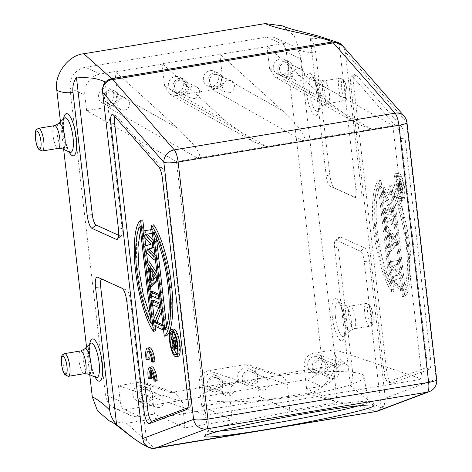 <?xml version="1.0" encoding="UTF-8"?>
<svg xmlns="http://www.w3.org/2000/svg" width="472" height="472" viewBox="0 0 472 472"><rect width="100%" height="100%" fill="white"/><g stroke="black" fill="none" stroke-linecap="round" stroke-linejoin="round"><path stroke-width="0.35" stroke-dasharray="2.36 1.77" d="M333.663 378.485A6.307 5.971 114.4 0 0 338.896 373.075A6.307 5.971 114.4 0 0 335.551 366.561A6.307 5.971 114.4 0 0 332.235 366.136A6.307 5.971 114.4 0 0 326.996 371.547A6.307 5.971 114.4 0 0 330.341 378.054A6.307 5.971 114.4 0 0 333.663 378.485M319.119 360.189A6.307 5.971 -65.6 0 1 322.441 360.62A6.307 5.971 -65.6 0 1 325.786 367.127A6.307 5.971 -65.6 0 1 320.553 372.538A6.307 5.971 -65.6 0 1 317.231 372.107A6.307 5.971 -65.6 0 1 313.886 365.599A6.307 5.971 -65.6 0 1 319.119 360.189M316.287 372.225A8.059 7.629 -65.6 0 1 312.045 371.682A8.059 7.629 -65.6 0 1 307.773 363.363A8.059 7.629 -65.6 0 1 314.464 356.454A8.059 7.629 -65.6 0 1 318.706 357.003A8.059 7.629 -65.6 0 1 322.978 365.316A8.059 7.629 -65.6 0 1 316.287 372.225M318.924 358.478A8.059 7.629 114.4 0 0 312.234 365.387A8.059 7.629 114.4 0 0 316.505 373.706A8.059 7.629 114.4 0 0 320.748 374.249A8.059 7.629 114.4 0 0 327.438 367.34A8.059 7.629 114.4 0 0 323.167 359.027A8.059 7.629 114.4 0 0 318.924 358.478M321.792 358.649A18.42 17.44 -65.6 0 1 306.393 379.582L124.974 409.749A18.42 17.44 -65.6 0 1 115.28 408.504A18.42 17.44 -65.6 0 1 105.403 394.633L69.95 88.217A18.42 17.44 -65.6 0 1 85.349 67.289L266.768 37.117A18.42 17.44 -65.6 0 1 276.462 38.368A18.42 17.44 -65.6 0 1 286.339 52.233L321.792 358.649L336.66 365.393A18.42 17.44 114.4 0 1 321.261 386.326L306.617 388.763L337.026 402.551L289.814 410.404L287.395 384.473L284.994 378.597L280.48 375.494L275.418 375.104L244.573 364.714L208.724 370.679C202.346 372.048 199.137 376.408 199.101 383.766L229.675 394.067L232.106 419.997L184.894 427.85L182.457 401.92L151.89 391.618L154.486 414.062L139.842 416.493A18.42 17.44 114.4 0 1 130.148 415.248A18.42 17.44 114.4 0 1 120.271 401.377L118.454 385.689L205.81 415.118L422.204 379.134L334.849 349.705L313.644 353.233L344.489 363.623L275.418 375.104M344.489 363.623C337.822 365.316 334.524 369.653 334.607 376.627L337.026 402.551M306.617 388.763L304.021 366.319C303.879 359.363 307.089 355.003 313.644 353.233M228.743 395.931A6.307 5.971 114.4 0 0 233.982 390.521A6.307 5.971 114.4 0 0 230.637 384.013A6.307 5.971 114.4 0 0 227.315 383.583A6.307 5.971 114.4 0 0 222.082 388.993A6.307 5.971 114.4 0 0 225.421 395.501A6.307 5.971 114.4 0 0 228.743 395.931M214.205 377.635A6.307 5.971 -65.6 0 1 217.527 378.066A6.307 5.971 -65.6 0 1 220.872 384.574A6.307 5.971 -65.6 0 1 215.633 389.984A6.307 5.971 -65.6 0 1 212.311 389.559A6.307 5.971 -65.6 0 1 208.966 383.046A6.307 5.971 -65.6 0 1 214.205 377.635M211.373 389.671A8.059 7.629 -65.6 0 1 207.131 389.129A8.059 7.629 -65.6 0 1 202.86 380.81A8.059 7.629 -65.6 0 1 209.544 373.901A8.059 7.629 -65.6 0 1 213.786 374.449A8.059 7.629 -65.6 0 1 218.058 382.768A8.059 7.629 -65.6 0 1 211.373 389.671M214.005 375.924A8.059 7.629 114.4 0 0 207.32 382.833A8.059 7.629 114.4 0 0 211.592 391.152A8.059 7.629 114.4 0 0 215.834 391.695A8.059 7.629 114.4 0 0 222.518 384.786A8.059 7.629 114.4 0 0 218.247 376.473A8.059 7.629 114.4 0 0 214.005 375.924M263.718 390.114A6.307 5.971 114.4 0 0 268.952 384.709A6.307 5.971 114.4 0 0 265.606 378.196A6.307 5.971 114.4 0 0 262.29 377.765A6.307 5.971 114.4 0 0 257.051 383.175A6.307 5.971 114.4 0 0 260.397 389.689A6.307 5.971 114.4 0 0 263.718 390.114M249.175 371.824A6.307 5.971 -65.6 0 1 252.496 372.249A6.307 5.971 -65.6 0 1 255.842 378.762A6.307 5.971 -65.6 0 1 250.608 384.167A6.307 5.971 -65.6 0 1 247.287 383.742A6.307 5.971 -65.6 0 1 243.941 377.228A6.307 5.971 -65.6 0 1 249.175 371.824M246.343 383.86A8.059 7.629 -65.6 0 1 242.101 383.311A8.059 7.629 -65.6 0 1 237.829 374.992A8.059 7.629 -65.6 0 1 244.52 368.089A8.059 7.629 -65.6 0 1 248.762 368.632A8.059 7.629 -65.6 0 1 253.033 376.951A8.059 7.629 -65.6 0 1 246.343 383.86M248.98 370.107A8.059 7.629 114.4 0 0 242.289 377.016A8.059 7.629 114.4 0 0 246.561 385.335A8.059 7.629 114.4 0 0 250.803 385.878A8.059 7.629 114.4 0 0 257.494 378.975A8.059 7.629 114.4 0 0 253.222 370.656A8.059 7.629 114.4 0 0 248.98 370.107M244.573 364.714L249.653 365.116L254.514 368.549L256.809 374.172L259.405 396.61L201.697 406.209L199.101 383.766M158.798 407.56A6.307 5.971 114.4 0 0 164.038 402.156A6.307 5.971 114.4 0 0 160.692 395.642A6.307 5.971 114.4 0 0 157.371 395.217A6.307 5.971 114.4 0 0 152.132 400.622A6.307 5.971 114.4 0 0 155.477 407.135A6.307 5.971 114.4 0 0 158.798 407.56M144.261 389.27A6.307 5.971 -65.6 0 1 147.583 389.695A6.307 5.971 -65.6 0 1 150.922 396.209A6.307 5.971 -65.6 0 1 145.689 401.613A6.307 5.971 -65.6 0 1 142.367 401.188A6.307 5.971 -65.6 0 1 139.022 394.675A6.307 5.971 -65.6 0 1 144.261 389.27M141.429 401.306A8.059 7.629 -65.6 0 1 137.187 400.757A8.059 7.629 -65.6 0 1 132.915 392.438A8.059 7.629 -65.6 0 1 139.6 385.536A8.059 7.629 -65.6 0 1 143.842 386.078A8.059 7.629 -65.6 0 1 148.114 394.397A8.059 7.629 -65.6 0 1 141.429 401.306M144.06 387.553A8.059 7.629 114.4 0 0 137.376 394.462A8.059 7.629 114.4 0 0 141.647 402.781A8.059 7.629 114.4 0 0 145.889 403.33A8.059 7.629 114.4 0 0 152.574 396.421A8.059 7.629 114.4 0 0 148.302 388.102A8.059 7.629 114.4 0 0 144.06 387.553M184.894 427.85L154.486 414.062M124.39 110.159A6.307 5.971 114.4 0 0 129.623 104.749A6.307 5.971 114.4 0 0 126.278 98.241A6.307 5.971 114.4 0 0 122.962 97.81A6.307 5.971 114.4 0 0 117.723 103.22A6.307 5.971 114.4 0 0 121.068 109.728A6.307 5.971 114.4 0 0 124.39 110.159M109.846 91.863A6.307 5.971 -65.6 0 1 113.168 92.294A6.307 5.971 -65.6 0 1 116.513 98.807A6.307 5.971 -65.6 0 1 111.28 104.212A6.307 5.971 -65.6 0 1 107.958 103.787A6.307 5.971 -65.6 0 1 104.613 97.273A6.307 5.971 -65.6 0 1 109.846 91.863M107.014 103.899A8.059 7.629 -65.6 0 1 102.772 103.356A8.059 7.629 -65.6 0 1 98.5 95.037A8.059 7.629 -65.6 0 1 105.191 88.128A8.059 7.629 -65.6 0 1 109.433 88.677A8.059 7.629 -65.6 0 1 113.705 96.996A8.059 7.629 -65.6 0 1 107.014 103.899M109.651 90.152A8.059 7.629 114.4 0 0 102.961 97.061A8.059 7.629 114.4 0 0 107.232 105.38A8.059 7.629 114.4 0 0 111.475 105.923A8.059 7.629 114.4 0 0 118.165 99.02A8.059 7.629 114.4 0 0 113.894 90.701A8.059 7.629 114.4 0 0 109.651 90.152M115.54 71.903L162.751 64.05L162.073 63.744L267.665 46.604L329.692 102.813L358.696 124.478L371.665 129.127L281.819 78.193L303.024 74.67L392.869 125.605L197.679 158.061C201.538 156.037 198.73 153.76 197.88 151.075L192.57 143.565L177.56 128.113L115.54 71.903L114.861 71.596L117.457 94.034C117.599 100.99 114.395 105.356 107.834 107.126L197.679 158.061L176.475 161.589L86.63 110.654L107.834 107.126M299.248 81.078A6.307 5.971 114.4 0 0 304.487 75.673A6.307 5.971 114.4 0 0 301.142 69.16A6.307 5.971 114.4 0 0 297.82 68.735A6.307 5.971 114.4 0 0 292.587 74.139A6.307 5.971 114.4 0 0 295.932 80.653A6.307 5.971 114.4 0 0 299.248 81.078M284.71 62.788A6.307 5.971 -65.6 0 1 288.032 63.213A6.307 5.971 -65.6 0 1 291.377 69.726A6.307 5.971 -65.6 0 1 286.138 75.136A6.307 5.971 -65.6 0 1 282.822 74.706A6.307 5.971 -65.6 0 1 279.477 68.192A6.307 5.971 -65.6 0 1 284.71 62.788M281.878 74.824A8.059 7.629 -65.6 0 1 277.636 74.275A8.059 7.629 -65.6 0 1 273.365 65.962A8.059 7.629 -65.6 0 1 280.055 59.053A8.059 7.629 -65.6 0 1 284.291 59.596A8.059 7.629 -65.6 0 1 288.569 67.915A8.059 7.629 -65.6 0 1 281.878 74.824M284.516 61.077A8.059 7.629 114.4 0 0 277.825 67.98A8.059 7.629 114.4 0 0 282.097 76.299A8.059 7.629 114.4 0 0 286.339 76.847A8.059 7.629 114.4 0 0 293.029 69.939A8.059 7.629 114.4 0 0 288.752 61.62A8.059 7.629 114.4 0 0 284.516 61.077M194.334 98.524A6.307 5.971 114.4 0 0 199.567 93.12A6.307 5.971 114.4 0 0 196.222 86.606A6.307 5.971 114.4 0 0 192.906 86.181A6.307 5.971 114.4 0 0 187.667 91.586A6.307 5.971 114.4 0 0 191.012 98.099A6.307 5.971 114.4 0 0 194.334 98.524M179.797 80.234A6.307 5.971 -65.6 0 1 183.112 80.659A6.307 5.971 -65.6 0 1 186.458 87.172A6.307 5.971 -65.6 0 1 181.224 92.583A6.307 5.971 -65.6 0 1 177.903 92.152A6.307 5.971 -65.6 0 1 174.557 85.644A6.307 5.971 -65.6 0 1 179.797 80.234M176.959 92.27A8.059 7.629 -65.6 0 1 172.717 91.721A8.059 7.629 -65.6 0 1 168.445 83.408A8.059 7.629 -65.6 0 1 175.136 76.499A8.059 7.629 -65.6 0 1 179.378 77.042A8.059 7.629 -65.6 0 1 183.649 85.361A8.059 7.629 -65.6 0 1 176.959 92.27M179.596 78.523A8.059 7.629 114.4 0 0 172.905 85.432A8.059 7.629 114.4 0 0 177.177 93.745A8.059 7.629 114.4 0 0 181.419 94.294A8.059 7.629 114.4 0 0 188.11 87.385A8.059 7.629 114.4 0 0 183.838 79.066A8.059 7.629 114.4 0 0 179.596 78.523M229.303 92.713A6.307 5.971 114.4 0 0 234.543 87.302A6.307 5.971 114.4 0 0 231.197 80.795A6.307 5.971 114.4 0 0 227.876 80.364A6.307 5.971 114.4 0 0 222.642 85.774A6.307 5.971 114.4 0 0 225.988 92.282A6.307 5.971 114.4 0 0 229.303 92.713M214.766 74.417A6.307 5.971 -65.6 0 1 218.088 74.847A6.307 5.971 -65.6 0 1 221.433 81.355A6.307 5.971 -65.6 0 1 216.194 86.765A6.307 5.971 -65.6 0 1 212.872 86.341A6.307 5.971 -65.6 0 1 209.533 79.827A6.307 5.971 -65.6 0 1 214.766 74.417M211.934 86.453A8.059 7.629 -65.6 0 1 207.692 85.91A8.059 7.629 -65.6 0 1 203.42 77.591A8.059 7.629 -65.6 0 1 210.111 70.682A8.059 7.629 -65.6 0 1 214.347 71.231A8.059 7.629 -65.6 0 1 218.619 79.55A8.059 7.629 -65.6 0 1 211.934 86.453M214.571 72.706A8.059 7.629 114.4 0 0 207.881 79.615A8.059 7.629 114.4 0 0 212.152 87.934A8.059 7.629 114.4 0 0 216.394 88.476A8.059 7.629 114.4 0 0 223.079 81.567A8.059 7.629 114.4 0 0 218.807 73.254A8.059 7.629 114.4 0 0 214.571 72.706M162.751 64.05L224.778 120.26L253.777 141.924L266.745 146.58L176.906 95.639L212.754 89.68L302.593 140.615C306.458 138.591 303.643 136.314 302.794 133.629L297.49 126.112L282.48 110.666L220.453 54.457M212.754 89.68C219.132 88.311 222.341 83.945 222.377 76.588L282.48 110.666M176.906 95.639L170.032 94.447L164.669 86.187L162.073 63.744M219.781 54.15L222.377 76.588M267.665 46.604L266.993 46.297L281.637 43.861A18.42 17.44 114.4 0 1 291.33 45.111A18.42 17.44 114.4 0 1 301.207 58.976L286.339 52.233M281.819 78.193L274.952 76.995L269.589 68.735L266.993 46.297M303.024 74.67L301.207 58.976M336.66 365.393L334.849 349.705M422.204 379.134L392.869 125.605M176.475 161.589L205.81 415.118M86.63 110.654L84.818 94.96A18.42 17.44 114.4 0 1 100.217 74.033L114.861 71.596M258.898 378.562C307.856 370.184 364.219 369.069 363.942 376.485C365.269 381.358 340.849 389.193 306.983 394.757C258.025 403.135 201.662 404.25 201.939 396.834C200.612 391.961 225.032 384.125 258.898 378.562M358.561 405.832A81.514 4.218 169.7 0 0 368.549 401.914A81.514 4.218 169.7 0 0 368.408 401.713A81.514 4.218 169.7 0 0 309.473 408.498A81.514 4.218 169.7 0 0 208.211 430.777A81.514 4.218 169.7 0 0 208.14 431.007A81.514 4.218 169.7 0 0 218.872 431.172M173.513 340.666L175.702 340.3L176.18 344.418L175.136 344.589M175.236 345.846L176.451 345.64L176.18 344.418M174.787 346.684L176.97 346.318L176.451 345.651M177.372 345.988L175.183 346.354M174.74 341.221L176.929 340.861L177.378 344.743L175.195 345.109M177.378 344.743L177.366 345.982M176.929 340.861L175.702 340.3M172.964 340.418L175.153 340.052L173.472 339.291L173.195 336.908M171.283 339.651L173.472 339.291M173.366 343.882L175.554 343.516L175.153 340.052M172.003 345.852L174.186 345.492L175.554 343.516M174.209 347.917L174.186 345.492M174.463 347.876L175.897 345.716L173.708 346.082M174.074 347.587L176.257 347.221L177.383 348.778M175.897 345.716L176.262 347.221M175.059 349.062L177.248 348.696L177.979 348.006L177.968 345.374L177.23 345.498M177.383 348.106L177.979 348.006M176.08 338.914L177.201 338.725L177.973 345.374M175.861 338.117L177.201 338.725M172.976 332.005A11.741 3.198 80.6 0 1 173.95 331.108A11.741 3.198 80.6 0 1 179.325 344.253A11.741 3.198 80.6 0 1 177.802 354.277A11.741 3.198 80.6 0 1 176.593 353.74M173.814 347.988A11.741 3.198 80.6 0 1 172.953 344.477M172.327 340.123A11.741 3.198 80.6 0 1 172.186 337.073M173.613 329.061A13.818 3.758 -99.4 0 0 171.826 340.849A13.818 3.758 -99.4 0 0 178.145 356.319M156.48 238.578L155.748 232.265C162.238 243.34 168.297 267.075 170.168 284.94C172.451 302.989 171.513 323.55 167.017 329.639L166.616 326.187M164.828 330.005L167.017 329.639M155.748 232.265L153.565 232.625M153.612 224.849L166.457 335.834M140.438 229.952L142.225 226.129L153.494 323.509L150.574 317.556M140.042 226.495L142.225 226.129M153.494 323.509L151.305 323.869M142.786 219.94C136.75 223.828 134.868 248.307 137.724 270.22C139.907 291.826 147.972 320.824 155.63 330.925M155.093 326.294L154.161 318.252M152.609 304.806L152.096 300.357M151.583 295.956L151.07 291.513M150.485 286.457L149.972 282.032M148.226 266.91L147.559 261.175M146.544 252.372L145.789 245.847M144.804 237.363L144.048 230.837M145.282 234.413L153.365 233.133L152.922 229.339L143.051 231.009M152.362 233.298L153.365 233.133M153.388 242.142L154.385 241.977L153.211 240.631M153.972 247.198L154.969 247.033L154.385 241.977M153.996 247.405L154.969 247.033M154.993 256.048L155.996 255.883L154.845 254.75M155.435 259.842L156.433 259.671L155.996 255.883M145.388 251.228L147.577 250.868L156.433 259.671M144.804 246.172L146.993 245.812L147.577 250.868M150.91 244.154L153.093 243.788L146.993 245.812M143.635 236.065L145.819 235.699L153.093 243.788M145.234 230.643L145.819 235.699M151.925 229.504L152.922 229.339M152.857 273.453L152.367 269.205L157.778 277.052L153.683 280.58L153.524 279.2M152.367 269.205L150.179 269.571M155.589 277.412L157.778 277.052M151.494 280.946L153.683 280.58M149.406 268.621L151.589 268.255L153.052 280.893L151.235 282.462L151.671 286.256M150.863 281.259L153.052 280.893M146.999 265.134L149.187 264.768L151.589 268.255M148.745 260.981L149.187 264.768M157.188 275.005L158.191 274.84L156.958 273.04M157.772 280.061L158.775 279.896L158.191 274.84M157.849 280.722L158.775 279.896M149.046 282.828L151.235 282.462M150.509 295.466L152.692 295.106L160.964 298.859L160.527 295.065L159.453 294.575M159.967 299.024L160.964 298.859M152.255 291.312L152.692 295.106M159.53 295.23L160.527 295.065M161.412 311.526L162.209 309.602L161.554 303.915L160.474 303.425M161.212 309.768L162.209 309.602M163.041 325.568L164.038 325.397L162.964 324.913M163.477 329.356L164.474 329.19L164.038 325.397M154.019 325.804L156.202 325.438L164.474 329.19M153.359 320.116L155.548 319.75L156.202 325.438M158.751 307.591L160.934 307.225L155.548 319.75M151.53 304.316L153.719 303.95L160.934 307.225M153.282 300.162L153.719 303.95M160.551 304.08L161.554 303.915M151.524 378.343L150.491 377.877A11.511 3.133 80.6 0 1 151.819 366.809M157.211 380.922L156.191 380.462A8.042 2.189 -99.4 0 0 153.335 370.75L154.096 377.305L153.07 376.845L152.314 370.296A8.042 2.189 -99.4 0 0 151.394 377.435M149.305 359.233L148.273 358.761A11.511 3.133 80.6 0 1 149.6 347.699M154.993 361.812L153.972 361.346A8.042 2.189 -99.4 0 0 150.184 351.162A8.042 2.189 -99.4 0 0 149.27 352.436M115.026 116.79A9.21 2.507 80.6 0 1 116.301 115.947A9.21 2.507 80.6 0 1 117.003 116.495L162.02 167.991A9.21 2.507 80.6 0 1 165.112 177.702L190.741 399.212A9.21 2.507 80.6 0 1 189.933 406.882A9.21 2.507 80.6 0 1 189.679 407.035L187.897 407.708M101.722 279.082A9.21 2.507 80.6 0 1 102.288 279.094A9.21 2.507 80.6 0 1 102.335 279.111L126.661 290.144A9.21 2.507 80.6 0 1 130.408 300.387L147.352 446.825M402.268 189.673L400.085 190.039L399.637 186.151L401.819 185.785L402.268 189.673L401.041 189.119L398.858 189.484L398.38 185.366L400.569 185L400.575 183.909L398.392 184.275L398.38 185.366M401.041 189.119L400.569 185M398.799 184.009L400.982 183.649L401.507 184.399L399.324 184.758L398.799 184.009M400.569 183.897L400.982 183.649L400.569 183.897M399.637 186.151L399.318 184.764M401.507 184.404L401.819 185.785M400.085 190.039L398.858 189.484M399.973 181.962L397.784 182.328L398.521 181.637L400.71 181.272L399.973 181.962L399.937 183.289L397.819 179.519L398.097 181.903L400.091 185.402L400.492 188.871L398.81 188.11L399.088 190.487L403.094 192.305L401.696 182.747L400.71 181.272L398.268 181.572L399.507 183.107L400.138 186.015L402.327 185.655M400.492 188.871L398.309 189.231L396.627 188.47L396.905 190.853L400.911 192.67L400.138 186.021M398.81 188.11L396.627 188.47M400.091 185.402L397.908 185.767L398.309 189.231M398.097 181.903L395.908 182.269L397.908 185.767M397.819 179.519L395.63 179.885L395.908 182.269M395.63 179.885L397.748 183.649L399.937 183.289M397.748 183.655L397.79 182.334M401.696 182.747L399.507 183.107M403.094 192.305L400.911 192.67M399.088 190.487L396.905 190.853M397.206 185.071A11.741 3.198 80.6 0 1 398.728 175.047A11.741 3.198 80.6 0 1 404.103 188.198A11.741 3.198 80.6 0 1 402.581 198.216A11.741 3.198 80.6 0 1 397.206 185.071M401.914 188.558A11.741 3.198 -99.4 0 0 396.545 175.413A11.741 3.198 -99.4 0 0 395.023 185.431A11.741 3.198 -99.4 0 0 400.398 198.582A11.741 3.198 -99.4 0 0 401.914 188.558M404.711 188.47A13.818 3.758 -99.4 0 0 398.392 173.006A13.818 3.758 -99.4 0 0 396.598 184.794A13.818 3.758 -99.4 0 0 402.923 200.264A13.818 3.758 -99.4 0 0 404.711 188.47M402.522 188.835A13.818 3.758 80.6 0 1 400.734 200.624A13.818 3.758 80.6 0 1 394.415 185.16A13.818 3.758 80.6 0 1 396.203 173.366A13.818 3.758 80.6 0 1 402.522 188.835M403.082 290.386C407.578 284.291 408.516 263.73 406.227 245.676C404.362 227.817 398.297 204.087 391.813 193.007L403.082 290.386L405.265 290.02L394.002 192.647L391.813 193.007M394.002 192.647C400.486 203.721 406.545 227.451 408.416 245.316C410.699 263.364 409.767 283.926 405.265 290.02M404.705 296.215C410.74 292.327 412.622 267.842 409.767 245.924C407.584 224.318 399.518 195.325 391.86 185.23L404.705 296.215L402.516 296.575L389.677 185.59L391.86 185.23M389.677 185.59C397.336 195.691 405.401 224.678 407.578 246.29C410.439 268.202 408.557 292.687 402.516 296.575M378.29 186.877C373.789 192.971 372.856 213.533 375.14 231.581C377.01 249.446 383.069 273.176 389.559 284.25L378.29 186.877L380.473 186.511L391.742 283.89L389.559 284.25M391.742 283.89C385.258 272.81 379.199 249.08 377.329 231.221C375.039 213.167 375.977 192.605 380.473 186.511M381.04 180.322C374.998 184.21 373.122 208.695 375.977 230.607C378.155 252.219 386.226 281.206 393.878 291.307L381.04 180.322L378.851 180.682L391.695 291.666L393.878 291.307M391.695 291.666C384.037 281.572 375.972 252.579 373.789 230.973C370.933 209.055 372.815 184.57 378.851 180.682M393.984 281.76L402.84 290.563L402.404 286.775L395.63 280.108L401.377 277.925L400.793 272.869L393.872 264.94L399.772 264.025L399.33 260.231L391.642 261.535L392.232 266.591L399.501 274.68L393.4 276.704L393.984 281.76L391.801 282.12L391.211 277.064L397.318 275.046L390.043 266.957L389.459 261.901L397.147 260.597L397.583 264.385L391.689 265.305L398.61 273.235L399.194 278.291L393.442 280.474L400.215 287.135L400.657 290.929L391.801 282.12M395.63 280.108L393.442 280.474M402.404 286.775L400.215 287.135M401.377 277.925L399.194 278.291M400.793 272.869L398.61 273.235M393.872 264.94L391.689 265.305M399.772 264.025L397.583 264.385M399.33 260.231L397.147 260.597M391.642 261.535L389.459 261.901M392.232 266.591L390.043 266.957M399.501 274.68L397.318 275.046M393.4 276.704L391.211 277.064M402.84 290.563L400.657 290.929M390.303 246.113L394.391 242.578L388.987 234.737L390.303 246.113L392.486 245.747L396.58 242.219L394.391 242.578M388.987 234.737L391.17 234.372L392.486 245.747M391.17 234.372L396.58 242.219M396.993 240.006L397.577 245.062L390.474 251.423L390.037 247.629L391.854 246.059L390.391 233.422L387.99 229.935L387.547 226.147L396.993 240.006L394.804 240.372L395.388 245.428L388.291 251.788L387.848 247.995L389.671 246.425L388.208 233.787L385.801 230.301L385.364 226.507L387.547 226.147M391.854 246.059L389.671 246.425M390.391 233.422L388.208 233.787M390.037 247.629L387.848 247.995M390.474 251.423L388.291 251.788M397.577 245.062L395.388 245.428M385.364 226.507L394.804 240.372M387.99 229.935L385.801 230.301M386.963 221.091L395.235 224.837L394.798 221.049L386.527 217.297L386.963 221.091L384.78 221.451L384.338 217.663L392.61 221.409L393.052 225.203L384.78 221.451M386.527 217.297L384.338 217.663M394.798 221.049L392.61 221.409M395.235 224.837L393.052 225.203M385.943 212.241L394.214 215.993L393.554 210.305L384.686 191.313L391.725 194.505L391.288 190.712L383.016 186.959L383.671 192.647L392.716 211.721L385.5 208.447L385.943 212.241L383.754 212.607L383.317 208.813L390.533 212.087L381.488 193.013L380.827 187.325L389.105 191.077L389.542 194.871L382.503 191.673L391.371 210.665L392.026 216.353L383.754 212.607M384.686 191.313L382.503 191.673M393.554 210.305L391.371 210.665M391.725 194.505L389.542 194.871M391.288 190.712L389.105 191.077M383.016 186.959L380.827 187.325M383.671 192.647L381.488 193.013M392.716 211.721L390.533 212.087M385.5 208.447L383.317 208.813M394.214 215.993L392.026 216.353M356.26 74.859L353.068 77.243L398.085 128.738L401.283 126.354A11.204 3.05 80.6 0 1 405.041 138.166L430.671 359.676A11.204 3.05 80.6 0 1 429.378 369.198L391.949 383.293A11.204 3.05 80.6 0 1 391.276 383.27A11.204 3.05 80.6 0 1 386.662 370.797L353.445 83.686A11.204 3.05 80.6 0 1 354.425 74.358A11.204 3.05 80.6 0 1 356.26 74.859L401.283 126.354M429.378 369.198L425.744 367.782A9.21 2.507 -99.4 0 0 426.806 359.959L401.176 138.444A9.21 2.507 -99.4 0 0 398.085 128.738M425.744 367.782L388.314 381.883L391.949 383.293M353.068 77.243A9.21 2.507 -99.4 0 0 351.557 76.824A9.21 2.507 -99.4 0 0 350.749 84.5L383.972 371.606A9.21 2.507 -99.4 0 0 387.76 381.86A9.21 2.507 -99.4 0 0 388.314 381.883M360.543 251.257L336.212 240.218A9.21 2.507 -99.4 0 0 335.362 240.337A9.21 2.507 -99.4 0 0 334.554 248.006L350.489 385.754L367.936 399.813C374.856 404.752 376.697 405.625 381.228 407.932L364.29 261.494A9.21 2.507 -99.4 0 0 360.543 251.257L364.614 247.924A11.871 3.227 80.6 0 1 369.44 261.122L385.299 398.209L436.199 379.04A11.511 11.062 -110.6 0 1 429.325 391.63M378.161 410.906L375.275 411.442C359.074 404.292 323.839 400.303 307.956 393.099C323.267 391.978 338.07 371.859 334.908 356.472C340.536 359.298 346.354 363.735 352.36 369.782L338.141 246.927A11.871 3.227 80.6 0 1 339.185 237.038A11.871 3.227 80.6 0 1 340.282 236.891L364.614 247.924M376.031 411.49L375.281 411.442C378.715 410.776 381.394 408.899 383.311 405.82L384.892 402.681L385.299 398.209M383.311 405.82L381.228 407.932M310.269 38.161L326.211 175.908A9.21 2.507 -99.4 0 0 329.957 186.145L354.283 197.184A9.21 2.507 -99.4 0 0 354.33 197.202A9.21 2.507 -99.4 0 0 355.947 189.396L339.002 42.958L332.353 40.58L325.108 39.082L310.269 38.161C313.255 42.268 315.031 46.876 315.585 51.973C310.393 52.941 305.018 52.303 299.454 50.056L334.908 356.472M343.811 47.595L345.238 51.932L361.098 189.024A11.871 3.227 80.6 0 1 359.015 199.078A11.871 3.227 80.6 0 1 358.956 199.054L334.63 188.021A11.871 3.227 80.6 0 1 329.804 174.829L315.585 51.973M342.524 45.654L343.805 47.589L341.533 44.734L339.002 42.958M105.126 81.845L122.065 228.289A9.21 2.507 80.6 0 1 121.257 235.959A9.21 2.507 80.6 0 1 120.407 236.071L118.661 235.28M384.892 402.681C384.031 406.534 381.883 409.236 378.45 410.787M352.36 369.782C352.979 374.88 352.354 380.208 350.484 385.754M299.454 50.056L294.239 35.966L282.167 25.795M89.727 374.691L86.535 347.097M63.661 149.388L60.463 121.788M109.575 421.077L126.537 423.272L154.521 448.152L153.547 448.394M155.264 448.199L148.261 447.261M307.956 393.099L126.537 423.272M182.457 401.92L175.543 392.934L170.48 392.545L139.659 382.161L118.454 385.689M139.659 382.161L144.739 382.562L149.595 385.996L151.89 391.618M170.48 392.545L239.552 381.063C232.879 382.757 229.587 387.093 229.675 394.067M201.697 406.209L232.106 419.997M259.405 396.61L289.814 410.404M151.789 361.711L153.972 361.346M146.09 359.127L148.273 358.761M154.002 380.827L156.191 380.462M151.152 371.116L153.335 370.75M153.547 377.399L154.096 377.305M150.887 377.205L153.07 376.845M150.125 370.662L152.314 370.296M148.308 378.243L150.491 377.877M304.021 366.319L334.607 376.627M124.974 409.749L139.842 416.493M120.271 401.377L105.403 394.633M117.457 94.034L177.56 128.113M224.778 120.26L164.669 86.187M329.692 102.813L269.589 68.735M266.768 37.117L281.637 43.861M321.261 386.326L306.393 379.582M69.95 88.217L84.818 94.96M100.217 74.033L85.349 67.289M88.665 374.202A12.968 3.528 80.6 0 1 83.396 359.794A12.968 3.528 80.6 0 1 84.476 349.044M90.282 343.539A17.523 4.767 -99.4 0 0 88.819 358.065A17.523 4.767 -99.4 0 0 95.934 377.541M68.357 376.326A11.511 3.133 80.6 0 1 63.089 363.434A11.511 3.133 80.6 0 1 64.576 353.611M80.6 350.944A11.511 3.133 -99.4 0 0 79.107 360.773A11.511 3.133 -99.4 0 0 84.376 373.659M89.65 344.135A21.405 5.823 -99.4 0 0 89.692 357.21A21.405 5.823 -99.4 0 0 95.143 377.175M62.593 148.898A12.968 3.528 80.6 0 1 57.324 134.49A12.968 3.528 80.6 0 1 58.41 123.741M64.21 118.23A17.523 4.767 -99.4 0 0 62.746 132.756A17.523 4.767 -99.4 0 0 69.868 152.232M42.285 151.022A11.511 3.133 80.6 0 1 37.017 138.131A11.511 3.133 80.6 0 1 38.509 128.307M54.528 125.64A11.511 3.133 -99.4 0 0 53.041 135.464A11.511 3.133 -99.4 0 0 58.31 148.355M63.578 118.832A21.405 5.823 -99.4 0 0 63.626 131.906A21.405 5.823 -99.4 0 0 69.077 151.872M189.679 407.035L187.337 409.041M190.741 399.212L188.051 400.026M162.421 178.51L165.112 177.702M158.657 166.699L162.02 167.991M117.003 116.495L113.64 115.209M126.661 290.144L121.988 288.274M97.663 277.235L102.335 279.111M126.82 301.466L130.408 300.387M351.174 319.981A12.968 3.528 -99.4 0 0 345.905 305.573A12.968 3.528 -99.4 0 0 343.563 316.529A12.968 3.528 -99.4 0 0 350.094 330.73A12.968 3.528 -99.4 0 0 351.174 319.981M335.468 317.048A17.523 4.767 80.6 0 1 338.636 302.239A17.523 4.767 80.6 0 1 345.752 321.715A17.523 4.767 80.6 0 1 344.289 336.241A17.523 4.767 80.6 0 1 335.468 317.048M372.992 315.668A9.21 2.507 -99.4 0 0 369.246 305.431A9.21 2.507 -99.4 0 0 367.588 313.219A9.21 2.507 -99.4 0 0 371.334 323.456A9.21 2.507 -99.4 0 0 372.992 315.668M371.482 316.34A11.511 3.133 -99.4 0 0 366.213 303.449A11.511 3.133 -99.4 0 0 364.726 313.278A11.511 3.133 -99.4 0 0 369.995 326.164A11.511 3.133 -99.4 0 0 371.482 316.34M355.463 319.007A11.511 3.133 80.6 0 1 353.971 328.831A11.511 3.133 80.6 0 1 348.702 315.939A11.511 3.133 80.6 0 1 350.194 306.116A11.511 3.133 80.6 0 1 355.463 319.007M344.879 322.565A21.405 5.823 80.6 0 1 341.02 340.654A21.405 5.823 80.6 0 1 332.312 316.865A21.405 5.823 80.6 0 1 336.17 298.776A21.405 5.823 80.6 0 1 344.879 322.565M325.108 94.677A12.968 3.528 -99.4 0 0 319.839 80.264A12.968 3.528 -99.4 0 0 317.497 91.226A12.968 3.528 -99.4 0 0 324.022 105.427A12.968 3.528 -99.4 0 0 325.108 94.677M309.402 91.745A17.523 4.767 80.6 0 1 312.564 76.93A17.523 4.767 80.6 0 1 319.686 96.406A17.523 4.767 80.6 0 1 318.222 110.932A17.523 4.767 80.6 0 1 309.402 91.745M346.926 90.364A9.21 2.507 -99.4 0 0 343.179 80.128A9.21 2.507 -99.4 0 0 341.516 87.916A9.21 2.507 -99.4 0 0 345.262 98.152A9.21 2.507 -99.4 0 0 346.926 90.364M345.416 91.037A11.511 3.133 -99.4 0 0 340.147 78.145A11.511 3.133 -99.4 0 0 338.654 87.969A11.511 3.133 -99.4 0 0 343.923 100.86A11.511 3.133 -99.4 0 0 345.416 91.037M329.391 93.698A11.511 3.133 80.6 0 1 327.904 103.521A11.511 3.133 80.6 0 1 322.636 90.636A11.511 3.133 80.6 0 1 324.128 80.812A11.511 3.133 80.6 0 1 329.391 93.698M318.806 97.256A21.405 5.823 80.6 0 1 314.948 115.351A21.405 5.823 80.6 0 1 306.245 91.562A21.405 5.823 80.6 0 1 310.104 73.467A21.405 5.823 80.6 0 1 318.806 97.256M401.176 138.444L405.041 138.166M430.671 359.676L426.806 359.959M383.972 371.606L386.662 370.797M353.445 83.686L350.749 84.5M336.212 240.218L340.282 236.891M364.29 261.494L369.44 261.122M361.098 189.024L355.947 189.396M354.283 197.184L358.956 199.054M334.63 188.021L329.957 186.145M326.211 175.908L329.804 174.829M341.533 44.734L338.654 42.769M118.212 237.87L120.407 236.071M122.065 228.289L118.478 229.368M404.191 116.189A11.511 10.142 -41.2 0 1 406.451 121.953L345.238 51.932M436.706 379.529A11.511 1.988 -6.6 0 0 436.228 379.051A11.511 1.988 -6.6 0 0 436.199 379.04L406.451 121.953A11.511 1.988 173.4 0 1 406.958 122.443M338.141 246.927L334.554 248.006M375.275 411.442L154.521 448.152M208.724 370.679L239.552 381.063M287.395 384.473L256.809 374.172M335.551 366.561L322.441 360.62M330.341 378.054L317.231 372.107M316.505 373.706L312.045 371.682M323.167 359.027L318.706 357.003M230.637 384.013L217.527 378.066M225.421 395.501L212.311 389.559M211.592 391.152L207.131 389.129M218.247 376.473L213.786 374.449M265.606 378.196L252.496 372.249M260.397 389.689L247.287 383.742M246.561 385.335L242.101 383.311M253.222 370.656L248.762 368.632M160.692 395.642L147.583 389.695M155.477 407.135L142.367 401.188M141.647 402.781L137.187 400.757M148.302 388.102L143.842 386.078M115.28 408.504L130.148 415.248M126.278 98.241L113.168 92.294M121.068 109.728L107.958 103.787M107.232 105.38L102.772 103.356M113.894 90.701L109.433 88.677M301.142 69.16L288.032 63.213M295.932 80.653L282.822 74.706M282.097 76.299L277.636 74.275M288.752 61.62L284.291 59.596M196.222 86.606L183.112 80.659M191.012 98.099L177.903 92.152M177.177 93.745L172.717 91.721M183.838 79.066L179.378 77.042M231.197 80.795L218.088 74.847M225.988 92.282L212.872 86.341M212.152 87.934L207.692 85.91M218.807 73.254L214.347 71.231M253.794 141.936L169.997 94.424M358.708 124.49L274.91 76.977M276.462 38.368L291.33 45.111M363.942 376.485L368.549 401.914M201.939 396.834L208.14 431.007M90.465 343.333L89.828 345.587C89.338 348.537 89.361 352.472 89.898 357.41C90.707 363.918 92.064 369.428 93.969 373.93L96.17 377.671M64.393 118.029L63.755 120.283C63.272 123.227 63.295 127.169 63.826 132.107C64.64 138.615 65.997 144.119 67.897 148.627L70.104 152.367M177.118 346.365L174.935 346.731M177.802 354.277L175.619 354.637M173.95 331.108L171.767 331.468M189.933 406.882L187.065 409.354M116.301 115.947L112.79 114.537M102.288 279.094L97.604 277.212M345.905 305.573L338.4 302.104L340.607 305.85C342.507 310.352 343.864 315.856 344.672 322.364C345.209 327.303 345.233 331.244 344.743 334.188L344.106 336.442L350.094 330.73L353.971 328.831L369.995 326.164C371.824 324.624 373.6 326.878 373.092 315.768C371.847 307.951 370.797 306.847 369.659 305.059L366.213 303.449L350.194 306.116L345.905 305.573M319.839 80.264L312.328 76.8L314.535 80.547C316.441 85.049 317.792 90.553 318.606 97.061C319.143 101.999 319.161 105.94 318.677 108.885L318.039 111.138L324.022 105.427L327.904 103.521L343.923 100.86C345.752 99.321 347.534 101.574 347.026 90.465C345.781 82.641 344.731 81.538 343.587 79.756L340.147 78.145L324.128 80.812L319.839 80.264M400.811 183.596L398.622 183.956M396.545 175.413L398.728 175.047M400.398 198.582L402.581 198.216M400.734 200.624L402.923 200.264M396.203 173.366L398.392 173.006M387.76 381.86L391.276 383.27M351.557 76.83L354.425 74.358M354.33 197.202L359.015 199.078M121.257 235.959L117.434 239.251M335.362 240.337L339.185 237.038M175.543 392.934L144.721 382.556M280.48 375.494L249.641 365.104M147.996 351.528L150.184 351.162M208.211 430.777L204.5 436.11M368.408 401.713L373.747 405.407"/><path stroke-width="0.71" d="M311.49 412.575A86.122 4.46 -10.3 0 1 373.747 405.407A86.122 4.46 -10.3 0 1 289.961 425.372A86.122 4.46 -10.3 0 1 204.5 436.11A86.122 4.46 -10.3 0 1 311.49 412.575M218.872 431.172A81.514 4.218 169.7 0 0 267.217 424.422A81.514 4.218 169.7 0 0 358.561 405.832M173.991 344.784L174.787 346.684L175.183 346.354L175.195 345.109L174.74 341.221L173.513 340.666L173.991 344.784L175.136 344.589M174.268 346.005L175.236 345.846M174.074 347.581L173.708 346.082L172.28 348.242L172.003 345.852L173.366 343.882L172.964 340.418L171.283 339.651L171.012 337.273L175.018 339.091L175.796 348.365L175.059 349.062L174.074 347.587M172.28 348.242L174.209 347.917M175.796 348.365L177.383 348.106M175.785 345.74L177.23 345.498M175.018 339.091L176.08 338.914M171.012 337.273L173.195 336.908L175.861 338.117M170.244 341.492A11.741 3.198 -99.4 0 0 175.619 354.637A11.741 3.198 -99.4 0 0 177.136 344.619A11.741 3.198 -99.4 0 0 171.767 331.468A11.741 3.198 -99.4 0 0 170.244 341.492M176.593 353.74A11.741 3.198 80.6 0 1 173.814 347.988M172.953 344.477A11.741 3.198 80.6 0 1 172.433 341.126A11.741 3.198 80.6 0 1 172.327 340.123M172.186 337.073A11.741 3.198 80.6 0 1 172.976 332.005M177.749 344.89A13.818 3.758 80.6 0 1 175.956 356.684A13.818 3.758 80.6 0 1 169.637 341.215A13.818 3.758 80.6 0 1 171.424 329.426A13.818 3.758 80.6 0 1 177.749 344.89M175.956 356.684L178.145 356.319A13.818 3.758 -99.4 0 0 179.932 344.531A13.818 3.758 -99.4 0 0 173.613 329.061L171.424 329.426M166.616 326.187L156.48 238.578M164.828 330.005L153.565 232.625C160.049 243.705 166.109 267.441 167.979 285.3C170.268 303.354 169.33 323.91 164.828 330.005M151.429 225.209C159.082 235.31 167.153 264.308 169.33 285.914C172.186 307.832 170.309 332.312 164.268 336.194L151.429 225.209L153.612 224.849C161.271 234.95 169.336 263.942 171.519 285.554C174.374 307.467 172.492 331.946 166.457 335.834L164.268 336.194M150.574 317.556L143.394 295.265L139.075 270.834L137.907 247.835L140.438 229.952M140.042 226.495L151.305 323.869C144.821 312.794 138.762 289.059 136.892 271.199C134.603 253.145 135.541 232.59 140.042 226.495M153.441 331.285C145.789 321.19 137.718 292.192 135.541 270.58C132.685 248.667 134.567 224.188 140.603 220.3L153.441 331.285L155.63 330.925L155.093 326.294M144.048 230.837L142.786 219.94L140.603 220.3M154.161 318.252L152.609 304.806M152.096 300.357L151.583 295.956M151.07 291.513L150.485 286.457M149.972 282.032L148.226 266.91M147.559 261.175L146.544 252.372M145.789 245.847L144.804 237.363M143.051 231.009L150.739 229.705L151.176 233.492L145.282 234.413L152.202 242.343L152.786 247.399L147.034 249.582L153.807 256.243L154.25 260.037L145.388 251.228L144.804 246.172L150.91 244.154L143.635 236.065L143.051 231.009M151.176 233.492L152.362 233.298M152.202 242.343L153.388 242.142M153.211 240.631L147.482 234.071M152.786 247.399L153.972 247.198M147.034 249.582L149.217 249.216L153.996 247.405M153.807 256.243L154.993 256.048M154.845 254.75L149.217 249.216M154.25 260.037L155.435 259.842M150.739 229.705L151.925 229.504M153.524 279.2L152.857 273.453M155.589 277.412L150.179 269.571L151.494 280.946L155.589 277.412M156.586 280.262L156.002 275.205L146.562 261.34L146.999 265.134L149.406 268.621L150.863 281.259L149.046 282.828L149.482 286.622L156.586 280.262L157.772 280.061M146.562 261.34L148.745 260.981L156.958 273.04M156.002 275.205L157.188 275.005M157.849 280.722L151.671 286.256L149.482 286.622M150.072 291.678L158.344 295.431L158.781 299.218L150.509 295.466L150.072 291.678L152.255 291.312L159.453 294.575M158.781 299.218L159.967 299.024M158.344 295.431L159.53 295.23M151.093 300.522L159.365 304.275L160.026 309.962L154.81 322.571L161.855 325.763L162.291 329.556L154.019 325.804L153.359 320.116L158.751 307.591L151.53 304.316L151.093 300.522L153.282 300.162L160.474 303.425M154.81 322.571L156.999 322.205L161.412 311.526M160.026 309.962L161.212 309.768M161.855 325.763L163.041 325.568M162.964 324.913L156.999 322.205M162.291 329.556L163.477 329.356M159.365 304.275L160.551 304.08M149.636 367.175L151.819 366.809A11.511 3.133 80.6 0 1 157.005 379.016L157.211 380.922L155.022 381.287L154.002 380.827A8.042 2.189 -99.4 0 0 151.152 371.116L151.907 377.671L150.887 377.205L150.125 370.662A8.042 2.189 -99.4 0 0 149.341 378.709L148.308 378.243A11.511 3.133 80.6 0 1 149.636 367.175A11.511 3.133 80.6 0 1 154.816 379.376L155.022 381.287M151.394 377.435A8.042 2.189 -99.4 0 0 151.524 378.343L149.341 378.709M147.417 348.065L149.6 347.699A11.511 3.133 80.6 0 1 154.787 359.9L154.993 361.812L152.81 362.171L151.789 361.711A8.042 2.189 -99.4 0 0 147.996 351.528A8.042 2.189 -99.4 0 0 146.922 358.053L147.122 359.593L146.09 359.127A11.511 3.133 80.6 0 1 147.417 348.065A11.511 3.133 80.6 0 1 152.598 360.266L152.81 362.171M149.27 352.436A8.042 2.189 -99.4 0 0 149.105 357.693L149.305 359.233L147.122 359.593M187.897 407.708L152.25 421.136A9.21 2.507 80.6 0 1 147.907 410.858L114.684 123.752A9.21 2.507 80.6 0 1 115.026 116.79M149.329 423.644A11.204 3.05 -99.4 0 1 144.043 411.142L110.82 124.036A11.204 3.05 -99.4 0 1 112.79 114.537A11.204 3.05 -99.4 0 1 113.64 115.209L158.657 166.699A11.204 3.05 -99.4 0 1 162.421 178.51L188.051 400.026A11.204 3.05 -99.4 0 1 187.065 409.354A11.204 3.05 -99.4 0 1 186.759 409.543L149.329 423.644L152.25 421.136M145.523 445.361L147.352 446.825L140.544 443.096L132.868 437.827L116.619 424.647C112.572 420.056 110.277 415.218 109.734 410.127L95.521 287.271A11.871 3.227 -99.4 0 1 97.604 277.212A11.871 3.227 -99.4 0 1 97.663 277.235L121.988 288.274A11.871 3.227 -99.4 0 1 126.82 301.466L142.68 438.559L143.83 442.771L145.518 445.367L148.261 447.261M116.614 424.647L100.672 286.899A9.21 2.507 80.6 0 1 101.722 279.082M338.613 42.751L332.524 41.937L335.834 42.468L342.495 45.625L404.191 116.189A11.511 10.142 -41.2 0 0 395.04 113.168L332.524 41.943C316.323 34.792 281.088 30.804 265.205 23.6L282.167 25.795C284.645 26.945 288.834 28.338 294.734 29.966L318.47 36.043L338.518 42.692M335.834 42.468L110.129 80.004L111.77 78.647L112.584 79.314L174.274 149.878L395.04 113.168A11.511 3.133 -99.4 0 1 398.899 125.298L178.139 162.014L207.887 419.101A11.511 3.133 80.6 0 1 206.559 428.877L155.123 448.247A11.534 11.534 0 0 1 153.447 448.4L152.745 448.317C148.969 447.963 146.001 446.111 143.83 442.771M332.524 41.943L111.77 78.653L83.786 53.767C68.475 54.894 53.672 75.013 56.835 90.4C62.398 92.648 67.773 93.291 72.965 92.317L87.178 215.173A11.871 3.227 -99.4 0 0 92.005 228.365L116.336 239.404A11.871 3.227 -99.4 0 0 117.434 239.251A11.871 3.227 -99.4 0 0 118.478 229.368L102.613 92.276L102.743 87.68C104.105 84.051 106.566 81.491 110.129 80.004M72.965 92.317C72.334 87.214 73.479 82.128 76.399 77.054L92.329 214.801A9.21 2.507 80.6 0 0 96.076 225.038L118.661 235.28M76.399 77.054L92.341 78.134C98.795 79.266 100.666 80.075 105.126 81.851M111.764 78.647C108.33 79.32 105.657 81.196 103.74 84.276L102.743 87.68M103.74 84.276L105.126 81.845M152.745 448.317L376.031 411.49L427.319 392.167A11.511 11.062 -110.6 0 0 429.325 391.63L378.037 410.953A11.534 11.534 0 0 1 375.865 411.537L378.45 410.787M83.786 53.767L265.205 23.6M109.734 410.127C103.734 404.079 97.916 399.642 92.288 396.816L89.727 374.691M86.535 347.097L63.661 149.388M60.463 121.788L56.835 90.4M92.288 396.816L97.503 410.906L109.575 421.077C116.377 423.071 130.95 438.972 148.391 447.338M153.547 448.394L153.453 448.4A11.523 11.523 0 0 1 148.497 447.391M155.264 448.199L154.521 448.152M152.598 360.266L154.787 359.9M146.922 358.053L149.105 357.693M154.816 379.376L157.005 379.016M151.907 377.671L153.547 377.399M142.68 438.559L193.579 419.384A11.511 1.988 -6.6 0 0 207.887 419.101L428.647 382.385A11.511 3.133 -99.4 0 1 427.319 392.167L206.559 428.877A11.511 11.062 -110.6 0 1 193.579 419.384L163.831 162.297A11.511 10.142 -41.2 0 1 174.274 149.878A11.511 3.133 80.6 0 1 178.139 162.014A11.511 1.988 173.4 0 1 163.831 162.297L102.613 92.276M84.476 349.044A12.968 3.528 80.6 0 1 91.007 363.245A12.968 3.528 80.6 0 1 88.665 374.202L84.376 373.659A11.511 3.133 -99.4 0 0 85.869 363.835A11.511 3.133 -99.4 0 0 80.6 350.944L84.476 349.044L90.417 343.421M88.665 374.202L95.934 377.541A17.523 4.767 -99.4 0 0 99.102 362.726A17.523 4.767 -99.4 0 0 90.282 343.539M61.578 364.107A9.21 2.507 80.6 0 1 63.236 356.319A9.21 2.507 80.6 0 1 66.983 366.555A9.21 2.507 80.6 0 1 65.325 374.343A9.21 2.507 80.6 0 1 61.578 364.107M68.357 376.326L64.924 374.727C63.773 372.668 62.994 372.921 61.478 364.006C61.006 353.687 62.257 355.286 64.576 353.611A11.511 3.133 80.6 0 1 69.844 366.502A11.511 3.133 80.6 0 1 68.357 376.326L84.376 373.659M95.143 377.175A21.405 5.823 -99.4 0 0 102.259 362.909A21.405 5.823 -99.4 0 0 95.916 341.457A21.405 5.823 -99.4 0 0 89.65 344.135M58.41 123.741A12.968 3.528 80.6 0 1 64.935 137.942A12.968 3.528 80.6 0 1 62.593 148.898L58.31 148.355A11.511 3.133 -99.4 0 0 59.796 138.532A11.511 3.133 -99.4 0 0 54.528 125.64L58.41 123.741L64.345 118.118M62.593 148.898L69.868 152.232A17.523 4.767 -99.4 0 0 73.036 137.423A17.523 4.767 -99.4 0 0 64.21 118.23M35.506 138.797A9.21 2.507 80.6 0 1 37.17 131.015A9.21 2.507 80.6 0 1 40.916 141.252A9.21 2.507 80.6 0 1 39.253 149.04A9.21 2.507 80.6 0 1 35.506 138.797M42.285 151.022L38.851 149.423C37.707 147.358 36.928 147.618 35.406 138.703C34.934 128.378 36.191 129.983 38.509 128.307A11.511 3.133 80.6 0 1 43.778 141.193A11.511 3.133 80.6 0 1 42.285 151.022L58.31 148.355M69.077 151.872A21.405 5.823 -99.4 0 0 76.187 137.606A21.405 5.823 -99.4 0 0 69.844 116.153A21.405 5.823 -99.4 0 0 63.578 118.832M114.684 123.752L110.82 124.036M144.043 411.142L147.907 410.858M187.337 409.041L186.759 409.543M100.672 286.899L95.521 287.271M116.336 239.404L118.212 237.87M96.076 225.038L92.005 228.365M87.178 215.173L92.335 214.801M406.958 122.443A11.511 1.988 173.4 0 1 398.899 125.298L428.647 382.385A11.511 1.988 -6.6 0 0 436.706 379.529L406.958 122.443A11.511 11.511 0 0 0 404.191 116.189M64.576 353.611L80.6 350.944M38.509 128.307L54.528 125.64M177.383 348.778L175.313 349.121M342.524 45.654A11.523 11.523 0 0 0 338.619 42.734M429.325 391.63A11.511 11.511 0 0 0 436.706 379.529M375.865 411.537L155.105 448.247"/></g></svg>
